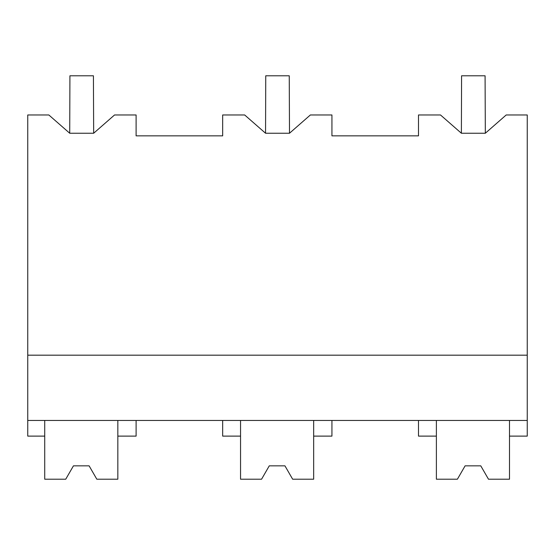 <?xml version="1.0" encoding="UTF-8"?>
<svg xmlns="http://www.w3.org/2000/svg" width="555" height="555" viewBox="0 0 555 555"><rect width="100%" height="100%" fill="white"/><g stroke="black" fill="none" stroke-linecap="round" stroke-linejoin="round"><path stroke-width="0.83" d="M69.722 133.242L69.916 75.792L93.42 75.792L93.663 133.242L69.722 133.242L48.826 114.961L27.75 114.961L27.75 436.119L44.719 436.119L44.719 420.454M27.75 420.454L527.25 420.454L527.25 114.961L506.215 114.961L485.327 133.242L461.385 133.242L461.58 75.792L485.084 75.792L485.327 133.242M27.75 355.179L527.25 355.179M93.663 133.242L114.552 114.961L136.107 114.961L136.107 135.85L222.666 135.85L222.666 114.961L244.658 114.961L265.554 133.242L289.495 133.242L310.384 114.961L331.939 114.961L331.939 135.85L418.498 135.85L418.498 114.961L440.49 114.961L461.385 133.242M527.25 420.454L527.25 436.119L509.497 436.119L509.497 420.454M509.497 436.119L509.497 479.208L488.483 479.208L480.776 465.846L465.104 465.846L457.396 479.208L436.383 479.208L436.383 436.119L418.498 436.119L418.498 420.454M436.383 436.119L436.383 420.454M44.719 436.119L44.719 479.208L65.733 479.208L73.447 465.846L89.112 465.846L96.82 479.208L117.833 479.208L117.833 436.119L136.107 436.119L136.107 420.454M117.833 436.119L117.833 420.454M313.665 420.454L313.665 479.208L292.651 479.208L284.944 465.846L269.272 465.846L261.565 479.208L240.551 479.208L240.551 436.119L222.666 436.119L222.666 420.454M240.551 436.119L240.551 420.454M313.665 436.119L331.939 436.119L331.939 420.454M265.554 133.242L265.748 75.792L289.252 75.792L289.495 133.242M73.447 465.846L89.112 465.846M269.272 465.846L284.944 465.846M465.104 465.846L480.776 465.846"/></g></svg>

